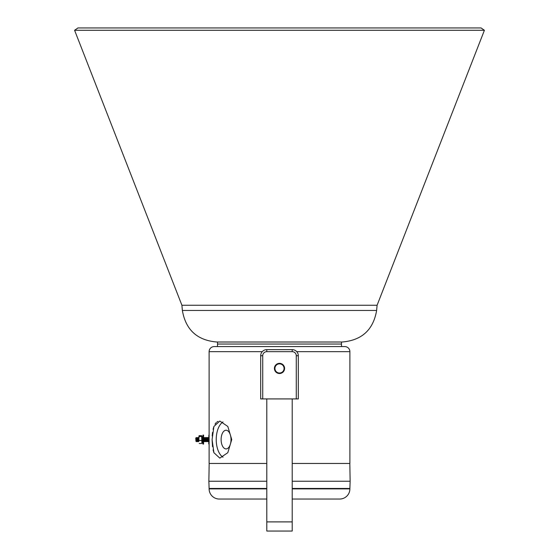 <?xml version="1.0" encoding="UTF-8"?>
<svg xmlns="http://www.w3.org/2000/svg" width="559" height="559" viewBox="0 0 559 559"><rect width="100%" height="100%" fill="white"/><g stroke="black" fill="none" stroke-linecap="round" stroke-linejoin="round"><path stroke-width="0.84" d="M203.581 435.077L203.581 444.077L203.581 435.077L202.966 435.077L202.868 443.972L202.966 435.077M202.868 442.805L201.953 442.805M198.899 440.352L198.899 438.515L198.899 440.352M196.09 439.129C196.146 437.376 196.202 437.173 196.258 438.536L196.258 440.66L195.902 438.424L195.957 441.31L195.755 438.053L196.852 437.543L197.075 437.914L198.291 437.55L198.899 441.205M198.124 439.088C198.242 436.865 198.361 437.194 198.48 440.073L198.634 441.61L198.745 440.709M198.634 441.61L198.354 440.073C198.235 437.194 198.124 436.865 198.005 439.088M197.418 439.088C197.537 436.865 197.648 437.194 197.767 440.073L197.921 441.61L197.648 440.073C197.53 437.194 197.411 436.865 197.292 439.088M196.705 439.088C196.824 436.865 196.943 437.194 197.061 440.073L197.208 441.61L196.936 440.073C196.817 437.194 196.698 436.865 196.579 439.088M196.258 438.536L196.495 441.61L196.866 441.24L197.075 441.603M196.495 441.61L196.258 440.66M195.957 441.31L196.363 441.603M223.034 421.933A18.552 9.831 -90 0 0 216.228 439.577A18.552 9.831 -90 0 0 223.034 457.227M212.092 439.577L213.901 426.468L219.813 421.032L227.806 426.454L231.747 439.577L227.799 452.699L219.813 458.128L213.901 452.685L212.092 439.577L212.525 446.669M231.014 439.577A9.342 4.947 -90 0 0 226.06 430.234A9.342 4.947 -90 0 0 221.112 439.577A9.342 4.947 -90 0 0 226.06 448.919A9.342 4.947 -90 0 0 231.014 439.577M212.196 435.964L212.532 432.442M213.091 429.263L213.901 426.475M214.984 424.162L216.333 422.464M217.123 421.835L217.968 421.388M208.759 443.972L208.863 435.077L208.759 443.972M292.203 463.46L349.885 463.46L349.885 351.66A5.08 5.08 0 0 0 344.805 346.58L214.195 346.58A5.08 5.08 0 0 0 209.115 351.66L209.115 463.46L266.797 463.46M266.797 499.033L219.282 499.033A10.167 10.167 0 0 1 209.115 488.873L209.115 488.468L266.797 488.468M292.203 488.468L349.885 488.468L349.885 488.873A10.167 10.167 0 0 1 339.718 499.033L292.203 499.033M209.171 463.46L208.863 481.25L266.797 481.25M292.203 481.25L350.137 481.25L349.829 463.46M342.206 342.003L216.794 342.003C197.194 340.354 185.721 329.838 182.367 310.462L376.633 310.462C373.279 329.838 361.806 340.354 342.206 342.003L341.5 342.003L341.5 344.037L217.5 344.037L217.5 342.003L225.808 342.003M278.808 363.399A5.08 5.08 0 0 1 284.538 367.745A5.08 5.08 0 0 1 280.192 373.468A5.08 5.08 0 0 1 274.462 369.122A5.08 5.08 0 0 1 278.808 363.399M280.122 372.965A4.577 4.577 0 0 0 284.035 367.815A4.577 4.577 0 0 0 278.878 363.902A4.577 4.577 0 0 0 274.965 369.052A4.577 4.577 0 0 0 280.122 372.965M203.679 441.254L203.902 437.844M204.077 438.445L203.832 437.557L203.679 439.318M203.818 439.088C203.937 436.865 204.056 437.194 204.175 440.073L204.321 441.61L204.797 440.702M208.759 437.837L208.675 439.088C208.556 441.959 208.437 442.288 208.318 440.073C208.2 437.194 208.081 436.865 207.962 439.088C207.843 441.959 207.724 442.288 207.606 440.073C207.487 437.194 207.368 436.865 207.249 439.088C207.13 441.959 207.012 442.288 206.893 440.073C206.774 437.194 206.655 436.865 206.537 439.088C206.418 441.959 206.299 442.288 206.18 440.073C206.061 437.194 205.95 436.865 205.831 439.088C205.712 441.959 205.593 442.288 205.474 440.073C205.356 437.194 205.237 436.865 205.118 439.088C204.999 441.959 204.88 442.288 204.762 440.073C204.643 437.194 204.524 436.865 204.405 439.088C204.287 441.959 204.168 442.288 204.049 440.073C203.93 437.194 203.811 436.865 203.693 439.088M204.175 440.073C204.294 442.288 204.412 441.959 204.531 439.088C204.65 436.865 204.769 437.194 204.887 440.073C205.006 442.288 205.125 441.959 205.244 439.088C205.363 436.865 205.474 437.194 205.593 440.073C205.712 442.288 205.831 441.959 205.95 439.088C206.068 436.865 206.187 437.194 206.306 440.073C206.425 442.288 206.544 441.959 206.662 439.088C206.781 436.865 206.9 437.194 207.019 440.073C207.137 442.288 207.256 441.959 207.375 439.088C207.494 436.865 207.613 437.194 207.731 440.073C207.85 442.288 207.969 441.959 208.088 439.088L208.172 437.844M207.641 438.445L208.116 437.543L208.458 437.914L208.759 441.17M208.088 439.088C208.207 436.865 208.325 437.194 208.444 440.073C208.549 442.169 208.654 442.05 208.759 439.723C208.654 442.05 208.549 442.169 208.444 440.073M208.102 437.557L207.962 439.088M207.375 439.088L207.459 437.844M207.731 440.073L208.102 441.247L207.745 437.914L207.389 437.557L207.249 439.088M206.662 439.088L206.753 437.844M206.928 438.445L206.676 437.557L206.537 439.088M205.95 439.088L206.04 437.844M205.502 438.445L206.117 437.55L206.676 441.247L206.935 440.702M205.971 437.557L205.831 439.088M205.244 439.088L205.328 437.844M205.593 440.073L205.964 441.247L205.607 437.914L205.258 437.557L205.118 439.088M204.531 439.088L204.615 437.844M204.154 439.786L204.545 437.557L205.251 441.247L205.433 439.374M204.545 437.557L204.405 439.088M207.892 437.914L208.248 441.24L208.759 441.331M208.458 441.603L208.318 440.073M207.885 441.61L207.606 440.073M207.019 440.073L207.172 441.61L206.893 440.073M206.306 440.073L206.676 441.247M206.46 441.61L206.18 440.073M205.747 441.61L205.474 440.073M204.887 440.073L205.034 441.61L204.762 440.073M204.321 441.61L204.049 440.073M213.901 452.685L213.091 449.89M266.797 398.923L266.797 531.05L292.203 531.05L292.203 398.923M292.203 349.627A6.1 6.1 0 0 1 298.303 355.727L298.303 398.923L296.27 398.923L296.27 355.727A4.067 4.067 0 0 0 292.203 351.66L266.797 351.66A4.067 4.067 0 0 0 262.73 355.727L262.73 398.923L260.697 398.923L260.697 355.727A6.1 6.1 0 0 1 266.797 349.627L292.203 349.627L292.203 351.66M262.73 398.923L296.27 398.923M217.472 346.58L217.521 344.037M341.479 344.037L341.528 346.58M201.953 443.049L201.953 436.104L201.631 435.657L199.221 435.657L198.899 438.515L198.955 435.929M199.221 435.657L198.899 436.104M201.631 443.497L199.221 443.497M201.631 440.471L199.221 440.471M201.631 436.551L199.221 436.551M201.904 443.224L201.631 435.657M202.868 436.327L202.561 443.112L201.953 436.327M216.794 342.003L217.5 342.003M376.633 310.462L377.087 305.263L181.913 305.263L74.592 30.284L484.408 30.284L481.075 27.95L77.925 27.95L74.592 30.284M349.885 351.66L296.752 351.66M262.248 351.66L209.115 351.66M209.115 488.873L266.797 488.873M292.203 488.873L349.885 488.873M203.679 440.143L203.832 441.247L204.007 439.374M204.901 441.603L204.377 437.949L204.545 441.247M204.615 440.771L204.72 439.374M204.79 438.445L205.09 437.949L205.509 440.702M205.761 437.914L205.964 441.247L206.145 439.374M206.215 438.445L206.509 437.949L207.033 441.603M206.753 440.771L206.858 439.374M207.005 439.786L207.179 437.914L207.466 440.771M208.36 440.702L208.276 439.374M208.346 438.445L208.647 437.949L208.759 439.067M203.679 438.018L204.091 440.702M204.971 438.382L205.258 437.557M205.579 439.786L205.684 438.382M206.32 441.603L206.222 440.702M206.292 439.786L206.676 437.557M207.389 437.557L207.648 440.702M207.71 439.786L207.815 438.382M208.423 439.786L208.759 437.641M266.797 521.903L292.203 521.903M298.303 355.727L296.27 355.727M266.797 349.627L266.797 351.66M260.697 355.727L262.73 355.727M195.902 440.778L196.006 441.247M196.363 437.914L196.719 441.247M197.075 437.914L197.788 441.603M197.781 437.914L198.494 441.603M195.902 438.424L196.153 441.24M196.509 437.914L196.866 441.24M197.222 437.914L197.579 441.24M197.935 437.914L198.291 441.24M198.466 439.786L198.571 438.382M198.494 437.914L198.899 440.499M209.115 488.468L208.863 481.25M203.623 441.603L203.979 441.24L204.189 441.603M205.048 441.603L205.405 441.24L205.614 441.603M207.179 441.603L207.536 441.24L207.745 441.603M203.623 437.914L203.832 437.557M349.885 488.468L350.137 481.25M198.641 441.603L198.85 441.247M197.935 441.603L198.138 441.247M197.222 441.603L197.425 441.247M198.648 437.914L198.85 437.557M203.581 444.077L202.966 444.077M182.367 310.462L181.913 305.263M377.087 305.263L484.408 30.284"/></g></svg>
